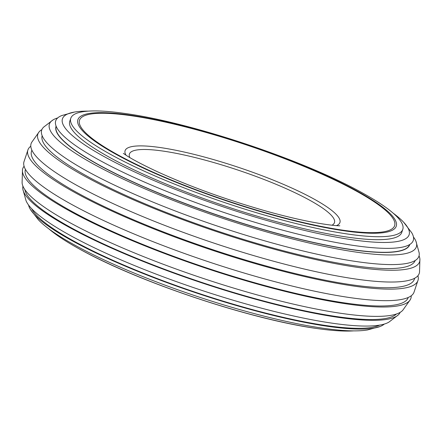 <?xml version="1.0" encoding="UTF-8"?>
<svg xmlns="http://www.w3.org/2000/svg" width="442" height="442" viewBox="0 0 442 442"><rect width="100%" height="100%" fill="white"/><g stroke="black" fill="none" stroke-linecap="round" stroke-linejoin="round"><path stroke-width="0.66" d="M393.076 213.094A182.773 32.498 -161.5 0 1 403.596 222.188A182.773 32.498 -161.5 0 1 377.932 242.338A182.773 32.498 -161.5 0 1 153.275 180.253A182.773 32.498 -161.5 0 1 74.455 112.058A182.773 32.498 -161.5 0 1 88.328 111.124M74.455 112.058L61.803 115.539A188.513 33.515 18.5 0 0 158.247 187.944A188.513 33.515 18.5 0 0 381.109 248.238A188.513 33.515 18.5 0 0 411.607 232.58L403.596 222.188M353.672 330.876A175.049 31.122 -161.5 0 1 341.346 330.947A175.049 31.122 -161.5 0 1 317.892 328.655A175.049 31.122 -161.5 0 1 109.704 264.161A175.049 31.122 -161.5 0 1 78.831 248.664A175.049 31.122 -161.5 0 1 48.924 228.906M372.921 236.592A175.049 31.122 18.5 0 0 402.789 229.365A175.049 31.122 18.5 0 0 363.169 193.336C304.218 160.175 191.154 122.34 124.108 113.345A175.049 31.122 18.5 0 0 100.654 111.052A175.049 31.122 18.5 0 0 70.781 118.279A175.049 31.122 18.5 0 0 141.274 169.8A175.049 31.122 18.5 0 0 372.921 236.592M384.291 324.069A188.513 33.515 -161.5 0 1 380.197 326.461A188.513 33.515 -161.5 0 1 354.103 328.958A188.513 33.515 -161.5 0 1 166.43 282.438A188.513 33.515 -161.5 0 1 30.393 209.42A188.513 33.515 -161.5 0 1 28.559 205.044M30.393 209.42L38.404 219.812A182.773 32.498 18.5 0 0 175.811 289.068A182.773 32.498 18.5 0 0 348.351 330.743A182.773 32.498 18.5 0 0 367.545 329.942L380.197 326.461M56.162 126.274A186.375 33.139 18.5 0 0 131.246 181.054A186.375 33.139 18.5 0 0 377.877 252.167A186.375 33.139 18.5 0 0 409.651 244.553M402.789 229.365L401.795 232.343A175.049 31.122 -161.5 0 1 308.091 229.647A175.049 31.122 -161.5 0 1 140.28 172.778A175.049 31.122 -161.5 0 1 69.786 121.252L70.781 118.279M331.986 225.21A108.119 19.221 18.5 0 0 332.467 224.934A108.119 19.221 18.5 0 0 290.924 190.811A108.119 19.221 18.5 0 0 180.607 154.23A108.119 19.221 18.5 0 0 129.611 157.059A108.119 19.221 18.5 0 0 129.832 157.567M379.584 325.13A186.375 33.139 -161.5 0 1 105.804 257.078A186.375 33.139 -161.5 0 1 31.68 208.723M413.441 236.956A193.469 34.399 -161.5 0 1 415.977 241.365A193.469 34.399 -161.5 0 1 383.352 254.819A193.469 34.399 -161.5 0 1 159.733 195.038A193.469 34.399 -161.5 0 1 53.029 119.926A193.469 34.399 -161.5 0 1 57.709 117.931M53.029 119.926L43.648 127.125A198.878 35.36 18.5 0 0 159.672 204.839A198.878 35.36 18.5 0 0 384.988 264.449A198.878 35.36 18.5 0 0 419.138 252.758L415.977 241.365M409.817 244.454A186.502 33.161 -161.5 0 1 377.938 252.321A186.502 33.161 -161.5 0 1 174.093 199.386A186.502 33.161 -161.5 0 1 56.09 126.097M419.049 255.808A201.265 35.785 -161.5 0 1 419.9 259.145A201.265 35.785 -161.5 0 1 385.236 270.106A201.265 35.785 -161.5 0 1 159.181 210.574A201.265 35.785 -161.5 0 1 39.194 131.766A201.265 35.785 -161.5 0 1 41.88 129.611M39.194 131.766L31.664 142.379A204.629 36.382 18.5 0 0 157.86 222.702A204.629 36.382 18.5 0 0 384.319 281.885A204.629 36.382 18.5 0 0 419.524 272.156L419.9 259.145M400.12 312.389A198.878 35.36 -161.5 0 1 398.353 314.875A198.878 35.36 -161.5 0 1 366.341 320.179A198.878 35.36 -161.5 0 1 158.021 267.233A198.878 35.36 -161.5 0 1 22.862 189.242A198.878 35.36 -161.5 0 1 22.951 186.192M22.862 189.242L26.023 200.635A193.469 34.399 18.5 0 0 161.534 276.173A193.469 34.399 18.5 0 0 359.561 325.931A193.469 34.399 18.5 0 0 388.971 322.074L398.353 314.875M411.204 295.792A204.629 36.382 -161.5 0 1 410.336 299.621A204.629 36.382 -161.5 0 1 375.96 306.87A204.629 36.382 -161.5 0 1 156.109 250.271A204.629 36.382 -161.5 0 1 22.476 169.844A204.629 36.382 -161.5 0 1 24.083 166.264M22.476 169.844L22.1 182.855A201.265 35.785 18.5 0 0 156.965 261.874A201.265 35.785 18.5 0 0 369.805 316.234A201.265 35.785 18.5 0 0 402.806 310.234L410.336 299.621M417.917 275.736A205.668 36.564 -161.5 0 1 418.126 279.924A205.668 36.564 -161.5 0 1 382.871 288.985A205.668 36.564 -161.5 0 1 157.092 230.216A205.668 36.564 -161.5 0 1 28.106 149.424A205.668 36.564 -161.5 0 1 30.796 146.208M28.106 149.424L23.874 162.076A205.668 36.564 18.5 0 0 156.214 242.918A205.668 36.564 18.5 0 0 379.015 300.516A205.668 36.564 18.5 0 0 413.894 292.576L418.126 279.924M415.165 260.52A196.673 34.968 -161.5 0 1 309.499 257.211A196.673 34.968 -161.5 0 1 121.406 193.419A196.673 34.968 -161.5 0 1 42.15 135.711M414.668 278.245L414.32 279.272A201.823 35.885 -161.5 0 1 306.289 276.162A201.823 35.885 -161.5 0 1 112.809 210.602A201.823 35.885 -161.5 0 1 31.537 151.197L31.879 150.164M396.413 314.019A196.673 34.968 -161.5 0 1 104.367 244.349A196.673 34.968 -161.5 0 1 24.929 189.723M408.231 297.477L408.215 297.532A201.823 35.885 -161.5 0 1 300.179 294.422A201.823 35.885 -161.5 0 1 106.704 228.857A201.823 35.885 -161.5 0 1 25.426 169.452L25.448 169.397M367.606 233.138A167.844 29.841 18.5 0 0 328.655 176.806A167.844 29.841 18.5 0 0 106.55 112.765A167.844 29.841 18.5 0 0 145.501 169.098A167.844 29.841 18.5 0 0 367.606 233.138M146.429 169.137A166.137 29.537 18.5 0 0 366.274 232.525A166.137 29.537 18.5 0 0 327.721 176.767A166.137 29.537 18.5 0 0 107.876 113.379A166.137 29.537 18.5 0 0 146.429 169.137M336.467 225.624A113.268 20.139 18.5 0 0 294.317 189.187A113.268 20.139 18.5 0 0 176.203 150.341A113.268 20.139 18.5 0 0 126.003 155.203M339.721 225.774C340.655 225.785 333.599 226.188 310.499 221.79C297.394 219.243 282.62 215.674 266.183 211.088C226.193 199.696 189.933 186.574 157.396 171.723C142.915 164.932 132.628 159.534 126.528 155.54L123.318 153.368M78.831 248.664C137.782 281.825 250.846 319.66 317.892 328.655"/></g></svg>
